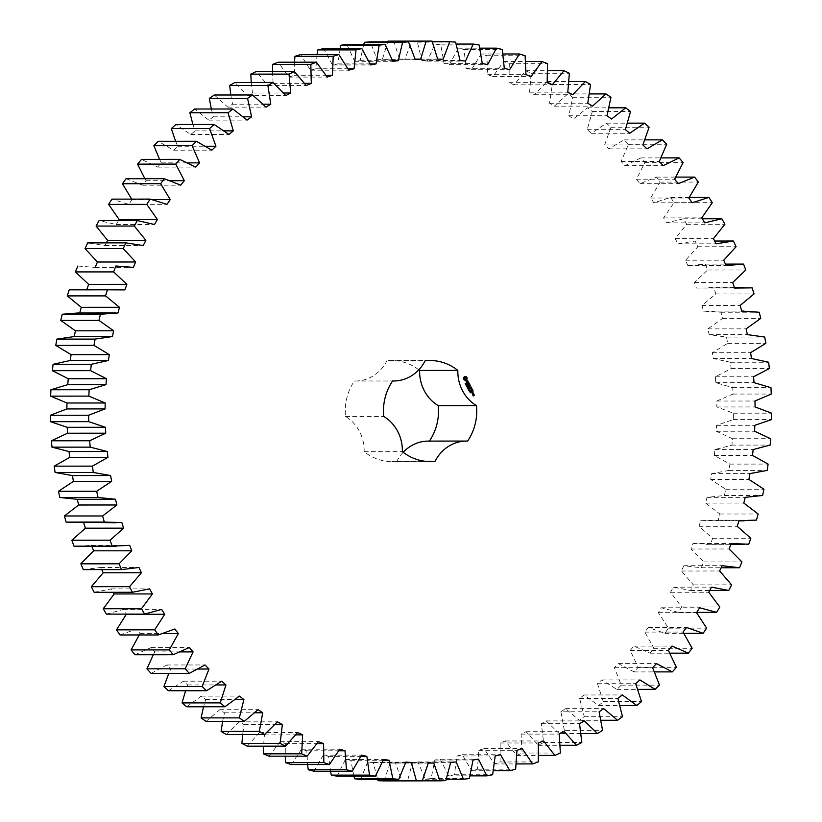 <?xml version="1.0" encoding="UTF-8"?>
<svg xmlns="http://www.w3.org/2000/svg" width="822" height="822" viewBox="0 0 822 822"><rect width="100%" height="100%" fill="white"/><g stroke="black" fill="none" stroke-linecap="round" stroke-linejoin="round"><path stroke-width="0.62" stroke-dasharray="4.11 3.08" d="M384.038 780.9L390.09 763.093L395.557 763.073L401.711 780.849L407.609 780.612L412.51 762.395L417.977 761.963L425.241 779.235L431.108 778.557L434.838 760.011L440.263 759.179L448.607 775.865L454.422 774.745L456.97 755.973L462.313 754.74L471.705 770.759L477.438 769.207L478.774 750.291L484.045 748.657L494.433 763.936L500.043 761.963L500.177 742.996L505.325 740.971L516.658 755.439L522.134 753.055L521.066 734.108L526.07 731.703L538.297 745.297L543.609 742.502L541.328 723.689L546.168 720.915L559.237 733.563L581.092 733.543M559.237 733.563L564.354 730.378L602.577 730.357M546.168 720.915L584.38 720.894M564.354 730.378L560.881 711.78L599.104 711.76M560.881 711.78L565.536 708.656L579.376 720.288L584.288 716.733L579.633 698.433L584.072 694.97L598.622 705.543L603.297 701.628L597.491 683.719L601.704 679.928L616.89 689.391L621.298 685.137L614.363 667.711L618.319 663.611L634.081 671.913L638.201 667.341L630.176 650.469L633.865 646.092L650.12 653.192L653.942 648.322L644.859 632.097L648.26 627.453L664.916 633.32L668.43 628.172L658.34 612.667L661.433 607.777L678.427 612.39L681.592 606.996L670.536 592.272L673.321 587.165L690.562 590.504L693.378 584.884L681.417 571.023L683.863 565.711L701.279 567.755L703.735 561.94L690.912 549.004L693.018 543.527L710.516 544.256L712.602 538.276L698.988 526.327L700.734 520.706L718.243 520.131L719.938 514.007L705.595 503.105L706.982 497.372L724.408 495.481L725.713 489.244L710.701 479.442L711.718 473.616L728.991 470.431L729.895 464.111L714.297 455.45L714.945 449.562L731.97 445.103L732.464 438.722L716.352 431.252L716.62 425.334L733.327 419.6L733.409 413.209L716.866 406.962L716.753 401.033L733.06 394.067L732.731 387.686L715.828 382.682L715.346 376.774L731.159 368.616L730.429 362.266L713.249 358.546L712.386 352.689L727.645 343.36L726.514 337.082L709.139 334.646L707.906 328.872L722.528 318.433L720.997 312.247L703.509 311.127L701.916 305.455L715.839 293.937L713.917 287.895L696.398 288.07L694.446 282.532L707.608 270.006L705.307 264.119L687.839 265.609L685.538 260.235L697.868 246.754L695.196 241.041L677.873 243.836L675.232 238.647L686.668 224.272L683.647 218.786L666.539 222.865L663.57 217.881L674.071 202.685L670.701 197.434L653.891 202.787L650.623 198.04L660.128 182.094L656.429 177.11L639.999 183.696L636.433 179.206L644.9 162.592L640.893 157.896L624.926 165.695L621.083 161.482L628.47 144.282L624.175 139.884L608.742 148.864L604.632 144.949L610.91 127.235L606.348 123.177L591.521 133.287L587.175 129.681L592.313 111.535L587.504 107.826L573.355 119.026L568.793 115.758L572.759 97.273L567.725 93.934L554.326 106.161L549.558 103.233L552.343 84.502L547.103 81.542L534.516 94.746L529.573 92.187L531.156 73.281L525.741 70.723L514.027 84.841L508.941 82.652L509.311 63.684L503.742 61.537L492.953 76.487L487.744 74.689L486.901 55.732L481.219 54.005L471.407 69.726L466.084 68.318L464.04 49.474L458.265 48.179L449.48 64.589L444.075 63.592L440.839 44.943L434.992 44.08L427.265 61.116L421.82 60.52L417.401 42.148L411.514 41.727L404.897 59.297L399.43 59.112L393.851 41.121M387.943 41.141L382.456 59.163L376.99 59.389L370.28 41.85M363.776 44.337L360.067 60.705L354.631 61.331L346.812 44.347M340.205 48.58L337.832 63.911L332.437 64.948L323.57 48.59M317.066 54.54L315.853 68.781L310.541 70.209L300.647 54.55M294.451 62.205L294.225 75.275L289.025 77.104L278.155 62.215M272.462 71.535L273.079 83.371L268.003 85.58L256.207 71.545M251.213 82.477L252.488 93.03L247.566 95.609L234.907 82.488M230.797 94.992L232.564 104.199L227.817 107.148L214.357 95.003M211.326 109.007L213.401 116.837L208.85 120.135L194.65 109.018M192.893 124.471L195.091 130.873L190.755 134.5L175.877 124.482M175.61 141.292L177.706 146.244L173.627 150.19L158.143 141.302M159.571 159.396L161.359 162.879L157.526 167.113L141.518 159.406M144.888 178.703L146.1 180.696L142.555 185.207L126.095 178.713M131.664 199.119L132.013 199.612L128.766 204.38L111.926 199.13M118.574 220.543L116.231 224.529L99.102 220.553M106.357 242.88L105.011 245.573L87.666 242.891M95.742 266.009L95.147 267.407L77.679 266.02M86.855 289.498L77.782 289.508M79.734 312.997L77.792 312.997M77.915 522.771L83.68 522.761M77.926 546.25L91.468 545.356L91.817 546.25M83.33 569.625L100.736 567.488L101.733 569.615M94.17 592.313L111.391 588.871L113.282 592.302M106.418 614.126L123.392 609.41L126.516 614.281M120.043 634.974L136.668 629.005L140.089 633.628L139.216 634.964M134.952 654.754L151.156 647.551L154.865 651.918L153.303 654.744M151.084 673.382L166.794 664.988L170.77 669.057L168.787 673.372M168.366 690.747L183.512 681.202L187.735 684.962L185.567 690.737M186.717 706.786L201.215 696.131L205.675 699.563L203.527 706.776M206.045 721.418L219.823 709.705L224.488 712.797L222.577 721.408M226.256 734.57L239.253 721.85L244.113 724.593L242.613 734.56M247.258 746.181L259.413 732.515L264.437 734.889L263.523 746.171M268.948 756.189L280.21 741.649L285.368 743.643L285.213 756.178M291.224 764.552L301.53 749.212L306.801 750.815L307.582 764.542M313.983 771.242L323.282 755.161L328.646 756.363L330.516 771.231M337.112 776.204L345.363 759.466L350.788 760.268L353.922 776.194M360.498 779.431L367.67 762.117L373.126 762.508L377.688 779.42M418.799 369.808A50.522 46.638 90 0 0 391.858 360.539A50.522 46.638 90 0 0 386.874 360.827L425.087 360.807M467.595 441.085L429.382 441.106A50.522 46.638 90 0 0 429.392 441.095A38.983 35.993 90 0 0 428.406 441.095M403.181 452.285A38.983 35.993 90 0 0 396.892 461.286L425.149 461.265M354.385 381.007L392.608 380.987L355.361 381.028A38.983 35.993 90 0 1 354.385 381.007A50.522 46.638 90 0 0 345.517 416.477A38.983 35.993 90 0 1 364.146 451.668A50.522 46.638 90 0 0 391.909 461.574A50.522 46.638 90 0 0 396.892 461.286M355.361 381.028A38.983 35.993 90 0 0 386.874 360.827M541.328 723.689L579.541 723.668M565.536 708.656L603.749 708.626M543.609 742.502L581.822 742.482M579.376 720.288L601.046 720.278M538.297 745.297L560.244 745.287M584.288 716.733L622.501 716.712M526.07 731.703L564.282 731.683M579.633 698.433L617.856 698.412M521.066 734.108L559.279 734.087M584.072 694.97L622.295 694.95M522.134 753.055L560.357 753.024M598.622 705.543L620.014 705.533M516.658 755.439L538.616 755.428M603.297 701.628L641.509 701.608M505.325 740.971L543.537 740.951M597.491 683.719L635.704 683.699M500.177 742.996L538.4 742.965M601.704 679.928L639.917 679.907M500.043 761.963L538.266 761.943M616.89 689.391L637.882 689.381M494.433 763.936L516.298 763.926M621.298 685.137L659.511 685.116M484.045 748.657L522.258 748.637M614.363 667.711L652.586 667.69M478.774 750.291L516.997 750.27M618.319 663.611L656.542 663.59M477.438 769.207L515.651 769.187M634.081 671.913L654.559 671.903M471.705 770.759L493.406 770.748M638.201 667.341L676.424 667.32M462.313 754.74L500.536 754.719M630.176 650.469L668.399 650.449M456.97 755.973L495.183 755.952M633.865 646.092L672.088 646.071M454.422 774.745L492.635 774.725M650.12 653.192L669.93 653.182M448.607 775.865L470.04 775.855M653.942 648.322L692.155 648.301M440.263 759.179L478.476 759.158M644.859 632.097L683.082 632.077M434.838 760.011L473.061 759.99M648.26 627.453L686.473 627.422M431.108 778.557L469.331 778.537M664.916 633.32L683.904 633.31M425.241 779.235L446.295 779.225M668.43 628.172L706.643 628.152M417.977 761.963L456.189 761.943M658.34 612.667L696.553 612.647M412.51 762.395L450.733 762.364M661.433 607.777L699.645 607.756M407.609 780.612L445.822 780.581M678.427 612.39L696.717 612.38M401.711 780.849L422.272 780.838M681.592 606.996L719.815 606.975M395.557 763.073L433.78 763.052M670.536 592.272L708.759 592.251M390.09 763.093L428.303 763.073M673.321 587.165L711.533 587.144M690.562 590.504L709.715 590.484M693.378 584.884L731.601 584.853M373.126 762.508L405.76 762.487M681.417 571.023L719.63 570.992M367.67 762.117L405.883 762.097M683.863 565.711L722.076 565.69M701.279 567.755L721.13 567.745M703.735 561.94L741.947 561.909M350.788 760.268L383.258 760.247M690.912 549.004L729.124 548.983M345.363 759.466L383.586 759.446M693.018 543.527L731.231 543.506M710.516 544.256L748.739 544.236M712.602 538.276L750.815 538.246M328.646 756.363L360.92 756.343M698.988 526.327L737.2 526.306M323.282 755.161L361.505 755.141M700.734 520.706L738.947 520.686M718.243 520.131L756.456 520.11M719.938 514.007L758.151 513.986M306.801 750.815L338.839 750.794M705.595 503.105L743.807 503.085M301.53 749.212L339.743 749.191M706.982 497.372L745.194 497.351M724.408 495.481L762.631 495.461M725.713 489.244L763.926 489.224M285.368 743.643L317.097 743.622M710.701 479.442L748.924 479.421M280.21 741.649L318.422 741.629M711.718 473.616L749.941 473.595M728.991 470.431L767.214 470.41M729.895 464.111L768.108 464.091M264.437 734.889L295.797 734.868M714.297 455.45L752.52 455.429M259.413 732.515L297.636 732.494M714.945 449.562L753.158 449.542M731.97 445.103L770.183 445.082M732.464 438.722L770.676 438.701M244.113 724.593L275.021 724.572M716.352 431.252L754.575 431.231M239.253 721.85L277.476 721.829M716.62 425.334L754.843 425.313M733.327 419.6L771.539 419.58M733.409 413.209L771.632 413.189M224.488 712.797L254.83 712.777M716.866 406.962L755.089 406.941M219.823 709.705L258.036 709.684M716.753 401.033L754.976 401.013M733.06 394.067L771.272 394.046M732.731 387.686L770.954 387.655M205.675 699.563L235.277 699.553M715.828 382.682L754.051 382.662M201.215 696.131L239.428 696.111M715.346 376.774L753.558 376.753M731.159 368.616L769.371 368.595M730.429 362.266L768.642 362.245M187.735 684.962L216.402 684.942M713.249 358.546L751.462 358.515M183.512 681.202L221.724 681.181M712.386 352.689L750.599 352.669M727.645 343.36L765.857 343.339M726.514 337.082L764.727 337.061M170.77 669.057L198.174 669.036M709.139 334.646L747.352 334.626M166.794 664.988L205.017 664.957M707.906 328.872L746.119 328.851M722.528 318.433L760.751 318.402M720.997 312.247L759.22 312.226M154.865 651.918L180.45 651.897M703.509 311.127L741.732 311.106M151.156 647.551L189.379 647.531M701.916 305.455L740.129 305.435M715.839 293.937L754.062 293.916M713.917 287.895L752.14 287.864M140.089 633.628L162.828 633.608M696.398 288.07L734.621 288.049M136.668 629.005L174.881 628.974M694.446 282.532L732.669 282.511M707.608 270.006L745.821 269.986M705.307 264.119L725.425 264.109M687.839 265.609L726.062 265.588M123.392 609.41L161.605 609.39M685.538 260.235L723.75 260.204M697.868 246.754L736.08 246.723M695.196 241.041L714.678 241.031M677.873 243.836L716.085 243.815M111.391 588.871L149.614 588.85M675.232 238.647L713.445 238.627M686.668 224.272L724.891 224.252M683.647 218.786L702.337 218.775M666.539 222.865L704.752 222.844M100.736 567.488L138.949 567.457M663.57 217.881L701.793 217.861M674.071 202.685L712.284 202.664M670.701 197.434L689.257 197.424M653.891 202.787L692.114 202.767M91.468 545.356L129.681 545.335M650.623 198.04L688.836 198.01M660.128 182.094L698.34 182.073M656.429 177.11L675.91 177.1M639.999 183.696L678.222 183.676M83.628 522.587L121.841 522.556M636.433 179.206L674.646 179.186M644.9 162.592L683.113 162.571M640.893 157.896L661.104 157.886M624.926 165.695L663.149 165.674M621.083 161.482L659.295 161.461M628.47 144.282L666.683 144.251M624.175 139.884L644.962 139.874M608.742 148.864L646.965 148.844M604.632 144.949L642.855 144.929M610.91 127.235L649.133 127.205M606.348 123.177L627.576 123.156M591.521 133.287L629.744 133.267M587.175 129.681L625.398 129.66M592.313 111.535L630.525 111.515M587.504 107.826L609.061 107.816M573.355 119.026L611.578 119.005M568.793 115.758L607.006 115.738M572.759 97.273L610.972 97.253M567.725 93.934L589.508 93.914M554.326 106.161L592.539 106.13M549.558 103.233L587.771 103.212M552.343 84.502L590.556 84.481M547.103 81.542L569.019 81.532M534.516 94.746L572.729 94.725M529.573 92.187L567.797 92.167M531.156 73.281L569.369 73.261M525.741 70.723L547.709 70.713M514.027 84.841L552.24 84.81M508.941 82.652L547.154 82.632M509.311 63.684L547.524 63.654M503.742 61.537L525.669 61.516M492.953 76.487L531.176 76.456M487.744 74.689L525.957 74.668M486.901 55.732L525.124 55.711M481.219 54.005L503.002 53.995M79.724 313.018L117.936 312.997M471.407 69.726L509.619 69.706M466.084 68.318L504.307 68.298M464.04 49.474L502.263 49.454M458.265 48.179L479.822 48.169M86.711 289.919L124.923 289.899M449.48 64.589L487.693 64.568M444.075 63.592L482.298 63.571M440.839 44.943L479.062 44.922M434.992 44.08L456.22 44.069M95.147 267.407L133.37 267.386M427.265 61.116L465.488 61.095M421.82 60.52L460.043 60.499M417.401 42.148L455.624 42.128M411.514 41.727L432.3 41.717M105.011 245.573L143.223 245.552M404.897 59.297L443.109 59.276M399.43 59.112L437.643 59.092M116.231 224.529L154.444 224.509M382.456 59.163L415.141 59.143M376.99 59.389L415.202 59.359M128.766 204.38L166.979 204.359M360.067 60.705L392.618 60.684M132.013 199.612L152.214 199.602M354.631 61.331L392.844 61.311M142.555 185.207L180.768 185.186M337.832 63.911L370.198 63.89M146.1 180.696L170.257 180.676M332.437 64.948L370.66 64.928M157.526 167.113L195.749 167.092M315.853 68.781L347.994 68.76M161.359 162.879L187.806 162.859M310.541 70.209L348.754 70.189M173.627 150.19L211.84 150.169M294.225 75.275L326.098 75.254M177.706 146.244L205.706 146.224M289.025 77.104L327.238 77.083M190.755 134.5L228.978 134.479M273.079 83.371L304.613 83.351M195.091 130.873L224.201 130.852M268.003 85.58L306.216 85.56M208.85 120.135L247.073 120.104M252.488 93.03L283.611 93.009M213.401 116.837L243.353 116.816M247.566 95.609L285.779 95.588M227.817 107.148L266.03 107.127M232.564 104.199L263.163 104.178M345.517 416.477L383.73 416.456M364.146 451.668L402.359 451.648M466.526 376.897L465.992 376.959M464.975 376.507L463.814 377.175L463.423 378.737L464.204 379.928M465.478 384.09L465.067 383.504L465.519 383.946L465.951 383.288M465.622 384.388L466.269 383.884M466.31 385.693L466.619 384.768M466.31 385.559L466.947 385.158M466.732 384.768L466.29 385.559M466.023 385.138L466.691 384.675M467.143 387.172L466.732 386.556L467.348 386.165L467.615 386.874L467.328 386.299M467.05 386.35L467.245 386.957M467.338 380.545L466.66 382.456M466.125 381.418L466.732 382.692M468.283 382.199L466.906 383.802M468.519 382.939L468.787 383.453M469.198 383.812L467.533 384.747L468.211 385.96M469.105 384.059L469.609 384.994M468.335 384.542L468.715 385.271M468.53 387.861L467.605 388.097L468.16 387.522M467.646 388.2L468.016 387.522M467.256 387.748L468.119 387.378M467.184 387.624L467.862 386.895M468.191 389.227L468.18 388.508M467.903 388.683L468.561 388.21M469.454 390.121L468.612 390.347L469.454 390.121M469.804 390.368L469.865 390.912M469.639 391.981L469.711 391.334M469.865 392.69L470.112 392.084M470.061 385.456L468.571 386.566M470.554 387.141L469.208 387.881M469.393 387.121L470.4 387.141M469.711 385.857L469.146 387.059M471.201 387.594L469.701 388.714M471.109 387.84L471.602 388.775M470.328 388.323L470.872 389.094M472.034 389.186L470.544 390.296M472.393 389.844L470.729 390.789L471.242 391.991M472.301 390.09L472.794 391.025M471.52 390.573L471.91 391.303M472.023 393.173L472.198 393.789M472.794 392.556L471.91 393.008M473.328 393.574L472.609 394.211M472.948 393.995L473.544 394.437M473.821 394.498L473.092 395.68M472.784 395.279L472.958 395.906M465.118 377.452L466.115 378.305L465.334 379.394M472.712 392.793L472.331 393.574M473.739 394.745L473.667 395.32M730.912 544.339L705.995 544.349M738.896 520.84L705.985 520.86M741.721 311.065L705.862 311.086M734.457 287.587L705.841 287.608M430.07 360.519L391.858 360.539M430.132 461.553L391.909 461.574"/><path stroke-width="1.23" d="M581.092 733.543L597.45 733.532L602.577 730.357L599.104 711.76L603.749 708.626L617.589 720.267L622.501 716.712L617.856 698.412L622.295 694.95L636.845 705.523L641.509 701.608L635.704 683.699L639.917 679.907L655.103 689.37L659.511 685.116L652.586 667.69L656.542 663.59L672.293 671.893L676.424 667.32L668.399 650.449L672.088 646.071L688.333 653.171L692.155 648.301L683.082 632.077L686.473 627.422L703.139 633.3L706.643 628.152L696.553 612.647L699.645 607.756L716.64 612.369L719.815 606.975L708.759 592.251L711.533 587.144L728.785 590.473L731.601 584.853L719.63 570.992L722.076 565.69L739.492 567.735L741.947 561.909L729.124 548.983L731.231 543.506L748.739 544.236L750.815 538.246L737.2 526.306L738.947 520.686L756.456 520.11L758.151 513.986L743.807 503.085L745.194 497.351L762.631 495.461L763.926 489.224L748.924 479.421L749.941 473.595L767.214 470.41L768.108 464.091L752.52 455.429L753.158 449.542L770.183 445.082L770.676 438.701L754.575 431.231L754.843 425.313L771.539 419.58L771.632 413.189L755.089 406.941L754.976 401.013L771.272 394.046L770.954 387.655L754.051 382.662L753.558 376.753L769.371 368.595L768.642 362.245L751.462 358.515L750.599 352.669L765.857 343.339L764.727 337.061L747.352 334.626L746.119 328.851L760.751 318.402L759.22 312.226L741.732 311.106L740.129 305.435L754.062 293.916L752.14 287.864L734.621 288.049L732.669 282.511L745.821 269.986L743.52 264.098L726.062 265.588L723.75 260.204L736.08 246.723L733.419 241.021L716.085 243.815L713.445 238.627L724.891 224.252L721.86 218.765L704.752 222.844L701.793 217.861L712.284 202.664L708.924 197.414L692.114 202.767L688.836 198.01L698.34 182.073L694.652 177.09L678.222 183.676L674.646 179.186L683.113 162.571L679.116 157.875L663.149 165.674L659.295 161.461L666.683 144.251L662.398 139.863L646.965 148.844L642.855 144.929L649.133 127.205L644.571 123.146L629.744 133.267L625.398 129.66L630.525 111.515L625.717 107.805L611.578 119.005L607.006 115.738L610.972 97.253L605.937 93.914L592.539 106.13L587.771 103.212L590.556 84.481L585.315 81.522L572.729 94.725L567.797 92.167L569.369 73.261L563.964 70.702L552.24 84.81L547.154 82.632L547.524 63.654L541.965 61.506L531.176 76.456L525.957 74.668L525.124 55.711L519.432 53.985L509.619 69.706L504.307 68.298L502.263 49.454L496.478 48.159L487.693 64.568L482.298 63.571L479.062 44.922L473.205 44.059L465.488 61.095L460.043 60.499L455.624 42.128L449.726 41.706L443.109 59.276L437.643 59.092L432.064 41.1L426.156 41.121L420.679 59.143L415.202 59.359L408.493 41.83L402.605 42.292L398.29 60.684L392.844 61.311L385.035 44.326L379.189 45.22L376.044 63.89L370.66 64.928L361.783 48.56L356.008 49.895L354.066 68.76L348.754 70.189L338.859 54.529L333.187 56.286L332.448 75.254L327.238 77.083L316.367 62.195L310.819 64.373L311.291 83.351L306.216 85.56L294.42 71.524L289.025 74.114L290.7 92.999L285.779 95.588L273.12 82.467L267.9 85.457L270.777 104.178L266.03 107.127L252.57 94.982L247.556 98.352L251.614 116.816L247.073 120.104L232.862 108.997L228.074 112.737L233.304 130.852L228.978 134.479L214.1 124.451L209.559 128.54L215.929 146.224L211.84 150.169L196.366 141.281L192.091 145.7L199.571 162.859L195.749 167.092L179.741 159.386L175.754 164.112L184.313 180.676L180.768 185.186L164.308 178.693L160.639 183.707L170.226 199.592L166.979 204.359L150.149 199.109L146.799 204.38L157.382 219.505L154.444 224.509L137.315 220.532L134.315 226.04L145.833 240.343L143.223 245.552L125.879 242.87L123.238 248.583L135.64 261.992L133.37 267.386L115.892 265.999L113.631 271.907L126.855 284.35L124.923 289.899L107.405 289.827L105.524 295.889L119.509 307.315L117.936 312.997L100.459 314.23L98.969 320.416L113.642 330.773L112.439 336.558L95.085 339.096L93.985 345.374L109.285 354.611L108.463 360.468L91.304 364.3L90.605 370.65L106.459 378.716L106.007 384.624L89.136 389.731L88.848 396.112L105.175 402.986L105.103 408.904L88.591 415.254L88.704 421.655L105.442 427.286L105.74 433.204L89.67 440.767L90.204 447.137L107.25 451.504L107.929 457.392L92.383 466.136L93.307 472.455L110.6 475.537L111.648 481.353L96.698 491.248L98.024 497.474L115.47 499.262L116.888 504.985L102.606 515.969L104.332 522.083L121.841 522.556L123.619 528.166L110.066 540.198L112.182 546.168L129.681 545.335L131.808 550.791L119.056 563.8L121.543 569.605L138.949 567.457L141.425 572.749L129.537 586.682L132.383 592.282L149.614 588.85L152.419 593.936L141.435 608.732L144.641 614.106L161.605 609.39L164.729 614.26L154.721 629.827L158.256 634.954L174.881 628.974L178.312 633.608L169.311 649.894L173.165 654.733L189.379 647.531L193.088 651.887L185.155 668.81L189.307 673.362L205.017 664.957L208.994 669.026L202.15 686.504L206.589 690.727L221.724 681.181L225.958 684.942L220.245 702.882L224.93 706.766L239.428 696.111L243.887 699.543L239.336 717.873L244.257 721.397L258.036 709.684L262.711 712.777L259.331 731.395L264.468 734.549L277.476 721.829L282.326 724.572L280.148 743.396L285.47 746.16L297.636 732.494L302.65 734.868L301.674 753.815L307.161 756.168L318.422 741.629L323.58 743.622L323.817 762.6L329.437 764.532L339.743 749.191L345.014 750.794L346.463 769.7L352.196 771.221L361.505 755.141L366.859 756.343L369.51 775.105L375.325 776.184L383.586 759.446L389.012 760.247L392.834 778.763L398.711 779.41L405.883 762.097L411.349 762.487L416.353 780.674L422.251 780.879L428.303 763.073L433.78 763.052L439.924 780.828L445.822 780.581L450.733 762.364L456.189 761.943L463.454 779.215L469.331 778.537L473.061 759.99L478.476 759.158L486.83 775.845L492.635 774.725L495.183 755.952L500.536 754.719L509.928 770.738L515.651 769.187L516.997 750.27L522.258 748.637L532.646 763.915L538.266 761.943L538.4 742.965L543.537 740.951L554.881 755.418L560.357 753.024L559.279 734.087L564.282 731.683L576.51 745.277L581.822 742.482L579.541 723.668L584.38 720.894L597.45 733.532M432.064 41.1L387.943 41.141L387.676 41.84M408.493 41.83L370.28 41.85L364.393 42.312L363.776 44.337M385.035 44.326L346.812 44.347L340.966 45.241L340.205 48.58M361.783 48.56L323.57 48.59L317.795 49.916L317.066 54.54M338.859 54.529L300.647 54.55L294.964 56.317L294.451 62.205M316.367 62.195L278.155 62.215L272.606 64.404L272.462 71.535M294.42 71.524L256.207 71.545L250.813 74.134L251.213 82.477M273.12 82.467L234.907 82.488L229.687 85.478L230.797 94.992M252.57 94.982L214.357 95.003L209.333 98.373L211.326 109.007M232.862 108.997L194.65 109.018L189.861 112.758L192.893 124.471M214.1 124.451L175.877 124.482L171.336 128.561L175.61 141.292M196.366 141.281L158.143 141.302L153.878 145.72L159.571 159.396M179.741 159.386L141.518 159.406L137.541 164.133L144.888 178.703M164.308 178.693L126.095 178.713L122.427 183.727L132.013 199.612M150.149 199.109L111.926 199.13L108.586 204.401L119.169 219.536L118.574 220.543M137.315 220.532L99.102 220.553L96.102 226.071L107.62 240.363L106.357 242.88M125.879 242.87L87.666 242.891L85.026 248.614L97.428 262.013L95.742 266.009M77.843 266.02L75.408 271.928L88.632 284.371L86.711 289.919M115.994 289.488L69.192 289.847L67.301 295.91L81.296 307.336L79.724 313.018M116.005 312.977L77.792 312.997L62.246 314.251L60.746 320.436L75.429 330.793L74.227 336.578L56.862 339.116L55.762 345.394L71.072 354.631L70.24 360.488L53.081 364.321L52.392 370.671L68.247 378.737L67.784 384.645L50.913 389.751L50.625 396.142L66.962 403.006L66.88 408.935L50.368 415.285L50.491 421.676L67.219 427.306L67.517 433.225L51.457 440.787L51.981 447.158L69.038 451.525L69.706 457.412L54.16 466.156L55.095 472.475L72.387 475.558L73.435 481.373L58.485 491.268L59.811 497.495L77.258 499.283L78.676 505.006L64.383 515.99L66.109 522.114L116.128 522.751M83.628 522.587L85.406 528.186L71.853 540.218L73.959 546.188L116.149 546.229M91.468 545.356L93.595 550.812L80.844 563.83L83.33 569.625L121.543 569.605M101.733 569.615L103.212 572.77L91.314 586.703L94.17 592.313L132.383 592.282M113.282 592.302L114.196 593.957L103.223 608.753L106.418 614.126L144.641 614.106M126.413 614.116L116.508 629.847L120.043 634.974L158.256 634.954M139.216 634.964L131.099 649.914L134.952 654.754L173.165 654.733M153.303 654.744L146.933 668.831L151.084 673.382L189.307 673.362M168.787 673.372L163.938 686.524L168.366 690.747L206.589 690.727M185.567 690.737L182.032 702.902L186.717 706.786L224.93 706.766M203.527 706.776L201.123 717.894L206.045 721.418L244.257 721.397M222.577 721.408L221.118 731.416L226.256 734.57L264.468 734.549M242.613 734.56L241.935 743.417L247.258 746.181L285.47 746.16M263.523 746.171L263.461 753.836L268.948 756.189L307.161 756.168M285.213 756.178L285.594 762.621L291.224 764.552L329.437 764.532M307.582 764.542L308.24 769.721L313.983 771.242L352.196 771.221M330.516 771.231L331.287 775.125L337.112 776.204L375.325 776.184M353.922 776.194L354.621 778.783L360.498 779.431L398.711 779.41M377.688 779.42L378.13 780.695L384.038 780.9L422.251 780.879M429.392 441.095A50.522 46.638 90 0 0 438.249 405.636A38.983 35.993 90 0 1 419.621 370.445A50.522 46.638 90 0 0 418.799 369.808M419.621 370.445L457.833 370.424A38.983 35.993 90 0 0 476.472 405.616A50.522 46.638 90 0 1 467.595 441.085A38.983 35.993 90 0 0 466.619 441.065L428.406 441.095A38.983 35.993 90 0 0 403.181 452.285M457.833 370.424A50.522 46.638 90 0 0 430.07 360.519A50.522 46.638 90 0 0 425.087 360.807A38.983 35.993 90 0 1 393.584 380.997L392.597 380.997A50.522 46.638 90 0 0 383.73 416.456A38.983 35.993 90 0 1 402.359 451.648A50.522 46.638 90 0 0 430.132 461.553A50.522 46.638 90 0 0 435.105 461.265A38.983 35.993 90 0 1 466.619 441.065M392.608 380.987A38.983 35.993 90 0 0 393.584 380.997M466.526 376.897L465.088 376.476L463.968 377.175L463.577 378.726L464.225 379.949L465.663 380.37L466.783 379.672L467.173 378.12L466.526 376.897M465.858 383.925L465.221 383.504L466.166 383.35L465.755 384.059M466.577 384.501L465.622 384.388L466.423 383.884L466.218 384.645M467.153 385.261L466.351 385.765L466.773 384.768L466.002 385.097L466.804 384.604L466.444 385.559L467.153 385.261L466.31 385.693M467.543 387.008L467.132 386.237L467.893 386.792L467.204 386.35L467.143 387.172M467.482 386.289L466.855 386.597M467.338 380.545L467.071 382.292L466.084 381.449L466.804 382.744L467.081 380.987L468.067 381.84L467.338 380.545M468.283 382.199L468.561 382.723L467.06 383.802L468.663 382.939L469.095 383.504L468.283 382.199M469.393 383.823L467.687 384.747L468.355 386.011L467.893 384.902L468.478 384.542L469.023 385.313L468.674 384.419L469.259 384.059L469.917 385.045L469.198 383.812M468.53 387.861L467.667 388.241L468.17 387.522L467.338 387.624L468.016 386.895L467.759 388.097L468.53 387.861M469.023 388.806L468.232 389.299L467.872 388.642L468.674 388.138L469.023 388.806L468.191 389.227M469.609 390.121L468.982 390.512L469.013 389.792L469.609 390.121L468.828 390.512M470.061 391.981L469.752 391.303L470.482 391.549L469.948 391.981M470.461 392.741L470.153 392.063L470.883 392.31L470.348 392.741M469.588 386.885L470.112 385.426L468.561 386.391L469.865 385.857L469.3 387.059L470.554 387.141L469.311 388.056L471.057 386.967M471.951 388.652L471.242 387.563L469.65 388.693L470.482 388.323L471.027 389.094L471.263 387.84L471.91 388.827L471.201 387.594M472.239 389.196L470.646 390.327L472.034 389.186M473.143 390.912L472.434 389.813L470.883 390.789L471.396 391.991L471.088 390.933L471.674 390.573L472.218 391.354L472.455 390.09L473.102 391.077L472.393 389.844M472.496 393.841L473.287 393.348L472.999 392.567L472.064 393.008L472.496 393.841M473.534 393.584L472.558 394.19L473.698 394.437L473.328 393.574M474.027 394.519L473.246 395.68L472.825 395.125L473.267 395.947L474.315 395.3L473.821 394.498M601.046 720.278L617.589 720.267M560.244 745.287L576.51 745.277M620.014 705.533L636.845 705.523M538.616 755.428L554.881 755.418M637.882 689.381L655.103 689.37M516.298 763.926L532.646 763.915M654.559 671.903L672.293 671.893M493.406 770.748L509.928 770.738M669.93 653.182L688.333 653.171M470.04 775.855L486.83 775.845M683.904 633.31L703.139 633.3M446.295 779.225L463.454 779.215M696.717 612.38L716.64 612.369M422.272 780.838L439.924 780.828M709.715 590.484L728.785 590.473M378.13 780.695L416.353 780.674M405.76 762.487L411.349 762.487M721.13 567.745L739.492 567.735M354.621 778.783L392.834 778.763M383.258 760.247L389.012 760.247M331.287 775.125L369.51 775.105M360.92 756.343L366.859 756.343M308.24 769.721L346.463 769.7M338.839 750.794L345.014 750.794M285.594 762.621L323.817 762.6M317.097 743.622L323.58 743.622M263.461 753.836L301.674 753.815M295.797 734.868L302.65 734.868M241.935 743.417L280.148 743.396M275.021 724.572L282.326 724.572M221.118 731.416L259.331 731.395M254.83 712.777L262.711 712.777M201.123 717.894L239.336 717.873M235.277 699.553L243.887 699.543M182.032 702.902L220.245 702.882M216.402 684.942L225.958 684.942M163.938 686.524L202.15 686.504M198.174 669.036L208.994 669.026M146.933 668.831L185.155 668.81M180.45 651.897L193.088 651.887M131.099 649.914L169.311 649.894M162.828 633.608L178.312 633.608M116.508 629.847L154.721 629.827M725.425 264.109L743.52 264.098M126.516 614.281L164.729 614.26M103.223 608.753L141.435 608.732M714.678 241.031L733.419 241.021M114.196 593.957L152.419 593.936M91.314 586.703L129.537 586.682M702.337 218.775L721.86 218.765M103.212 572.77L141.425 572.749M80.844 563.83L119.056 563.8M689.257 197.424L708.924 197.414M93.595 550.812L131.808 550.791M73.959 546.188L112.182 546.168M71.853 540.218L110.066 540.198M675.91 177.1L694.652 177.09M85.406 528.186L123.619 528.166M66.109 522.114L104.332 522.083M64.383 515.99L102.606 515.969M661.104 157.886L679.116 157.875M78.676 505.006L116.888 504.985M77.258 499.283L115.47 499.262M59.811 497.495L98.024 497.474M58.485 491.268L96.698 491.248M644.962 139.874L662.398 139.863M73.435 481.373L111.648 481.353M72.387 475.558L110.6 475.537M55.095 472.475L93.307 472.455M54.16 466.156L92.383 466.136M627.576 123.156L644.571 123.146M69.706 457.412L107.929 457.392M69.038 451.525L107.25 451.504M51.981 447.158L90.204 447.137M51.457 440.787L89.67 440.767M609.061 107.816L625.717 107.805M67.517 433.225L105.74 433.204M67.219 427.306L105.442 427.286M50.491 421.676L88.704 421.655M50.368 415.285L88.591 415.254M589.508 93.914L605.937 93.914M66.88 408.935L105.103 408.904M66.962 403.006L105.175 402.986M50.625 396.142L88.848 396.112M50.913 389.751L89.136 389.731M569.019 81.532L585.315 81.522M67.784 384.645L106.007 384.624M68.247 378.737L106.459 378.716M52.392 370.671L90.605 370.65M53.081 364.321L91.304 364.3M547.709 70.713L563.964 70.702M70.24 360.488L108.463 360.468M71.072 354.631L109.285 354.611M55.762 345.394L93.985 345.374M56.862 339.116L95.085 339.096M525.669 61.516L541.965 61.506M74.227 336.578L112.439 336.558M75.429 330.793L113.642 330.773M60.746 320.436L98.969 320.416M62.246 314.251L100.459 314.23M503.002 53.995L519.432 53.985M81.296 307.336L119.509 307.315M67.301 295.91L105.524 295.889M69.192 289.847L107.405 289.827M479.822 48.169L496.478 48.159M88.632 284.371L126.855 284.35M75.408 271.928L113.631 271.907M456.22 44.069L473.205 44.059M97.428 262.013L135.64 261.992M85.026 248.614L123.238 248.583M432.3 41.717L449.726 41.706M107.62 240.363L145.833 240.343M96.102 226.071L134.315 226.04M387.943 41.141L426.156 41.121M415.141 59.143L420.679 59.143M119.169 219.536L157.382 219.505M108.586 204.401L146.799 204.38M364.393 42.312L402.605 42.292M392.618 60.684L398.29 60.684M152.214 199.602L170.226 199.592M122.427 183.727L160.639 183.707M340.966 45.241L379.189 45.22M370.198 63.89L376.044 63.89M170.257 180.676L184.313 180.676M137.541 164.133L175.754 164.112M317.795 49.916L356.008 49.895M347.994 68.76L354.066 68.76M187.806 162.859L199.571 162.859M153.878 145.72L192.091 145.7M294.964 56.317L333.187 56.286M326.098 75.254L332.448 75.254M205.706 146.224L215.929 146.224M171.336 128.561L209.559 128.54M272.606 64.404L310.819 64.373M304.613 83.351L311.291 83.351M224.201 130.852L233.304 130.852M189.861 112.758L228.074 112.737M250.813 74.134L289.025 74.114M283.611 93.009L290.7 92.999M243.353 116.816L251.614 116.816M209.333 98.373L247.556 98.352M229.687 85.478L267.9 85.457M263.163 104.178L270.777 104.178M425.149 461.265L435.105 461.265M438.249 405.636L476.472 405.616M466.136 376.959L464.975 376.507M466.619 384.377L465.642 384.429M466.773 384.768L466.023 385.138M467.821 380.843L467.266 380.596M466.804 382.456L466.125 381.418M468.067 381.84L467.913 381.316M467.317 382.425L466.927 380.987M468.468 382.086L469.136 383.329M467.112 383.812L468.663 382.939M469.948 384.871L469.239 383.823M469.259 384.059L468.674 384.419M468.211 385.96L467.749 384.902L468.478 384.542M469.064 385.148L468.519 384.419M468.396 387.902L467.646 388.2M468.335 387.501L467.389 387.717M467.513 387.614L468.078 387.018M470.482 391.549L469.845 391.858M469.711 391.334L470.276 391.447M470.883 392.31L470.246 392.608M470.112 392.084L470.677 392.207M470.266 385.59L469.434 386.885M469.362 388.066L470.862 387.131M468.571 386.566L469.865 385.857M471.263 387.84L470.677 388.2M471.068 388.929L470.523 388.2M469.701 388.714L470.482 388.323M470.544 390.296L472.044 389.371M472.455 390.09L471.869 390.45M472.26 391.18L471.715 390.45M471.407 392.002L470.934 390.933L471.674 390.573M472.393 393.81L473.133 393.348L472.794 392.556M473.739 393.964L473.215 393.83M474.356 395.135L473.873 394.519M473.164 395.916L474.16 395.3M473.246 395.68L472.948 395.043M465.334 379.394L464.327 378.541L465.118 377.452L466.269 378.305L465.334 379.394M468.972 390.388L469.341 389.792L468.776 390.378M469.434 389.813L468.704 390.09M472.331 393.574L472.856 392.793L472.331 393.574M473.667 395.32L473.893 394.745L473.667 395.32M472.27 393.163L472.856 392.793M744.208 544.328L730.912 544.339M744.198 520.84L738.896 520.84M744.074 311.065L741.721 311.065M744.064 287.577L734.457 287.587"/></g></svg>
